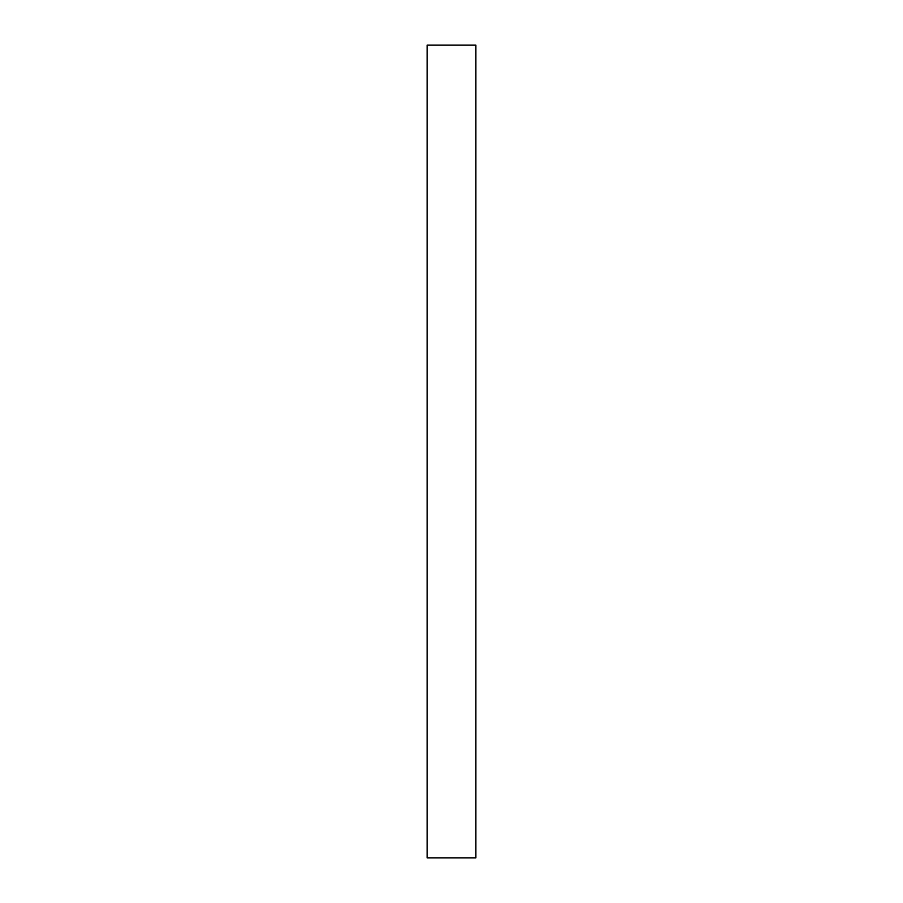 <?xml version="1.0" encoding="UTF-8"?>
<svg xmlns="http://www.w3.org/2000/svg" width="903" height="903" viewBox="0 0 903 903"><rect width="100%" height="100%" fill="white"/><g stroke="black" fill="none" stroke-linecap="round" stroke-linejoin="round"><path stroke-width="1.35" d="M475.881 45.15L475.881 857.85L427.119 857.85L427.119 45.15L475.881 45.15L427.119 45.15"/></g></svg>
